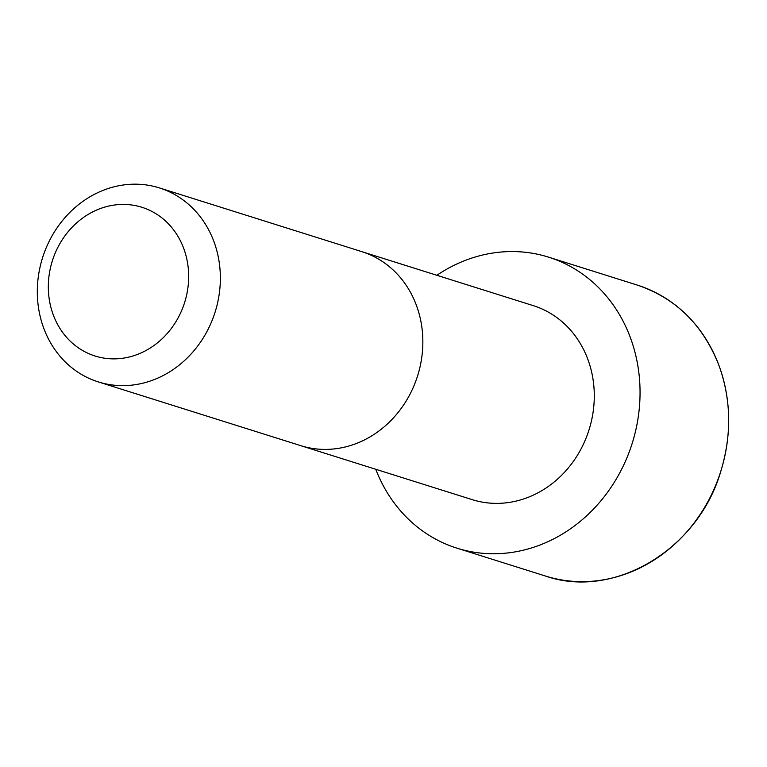 <?xml version="1.0" encoding="UTF-8"?>
<svg xmlns="http://www.w3.org/2000/svg" width="767" height="767" viewBox="0 0 767 767"><rect width="100%" height="100%" fill="white"/><g stroke="black" fill="none" stroke-linecap="round" stroke-linejoin="round"><path stroke-width="1.15" d="M300.779 445.675A101.695 90.448 107.5 0 0 417.603 375.84A101.695 90.448 107.5 0 0 361.871 251.672A101.695 90.448 107.5 0 1 361.871 251.672L533.314 305.659A101.695 90.448 107.5 0 1 589.037 429.817A101.695 90.448 107.5 0 1 472.232 499.653L98.291 381.908A101.695 90.448 107.5 0 1 39.309 270.636A101.695 90.448 107.5 0 1 159.383 187.905A101.695 90.448 107.5 0 1 215.115 312.073A101.695 90.448 107.5 0 1 98.291 381.908M436.854 275.286A152.547 135.682 107.5 0 1 548.587 257.156A152.547 135.682 107.5 0 1 632.181 443.403A152.547 135.682 107.5 0 1 456.95 548.165A152.547 135.682 107.5 0 1 375.763 469.279M49.855 270.713A77.966 69.346 107.5 0 1 165.442 220.915A77.966 69.346 107.5 0 1 140.179 353.328A77.966 69.346 107.5 0 1 49.855 270.713M637.185 285.046A152.547 135.682 107.5 0 1 720.779 471.302A152.547 135.682 107.5 0 1 545.548 576.055C614.194 599.89 698.363 549.45 720.922 470.938C731.785 434.899 731.21 399.933 719.187 366.041C703.32 325.17 675.986 298.171 637.185 285.046L548.587 257.156M361.871 251.662L159.383 187.905M456.95 548.165L545.548 576.055"/></g></svg>
